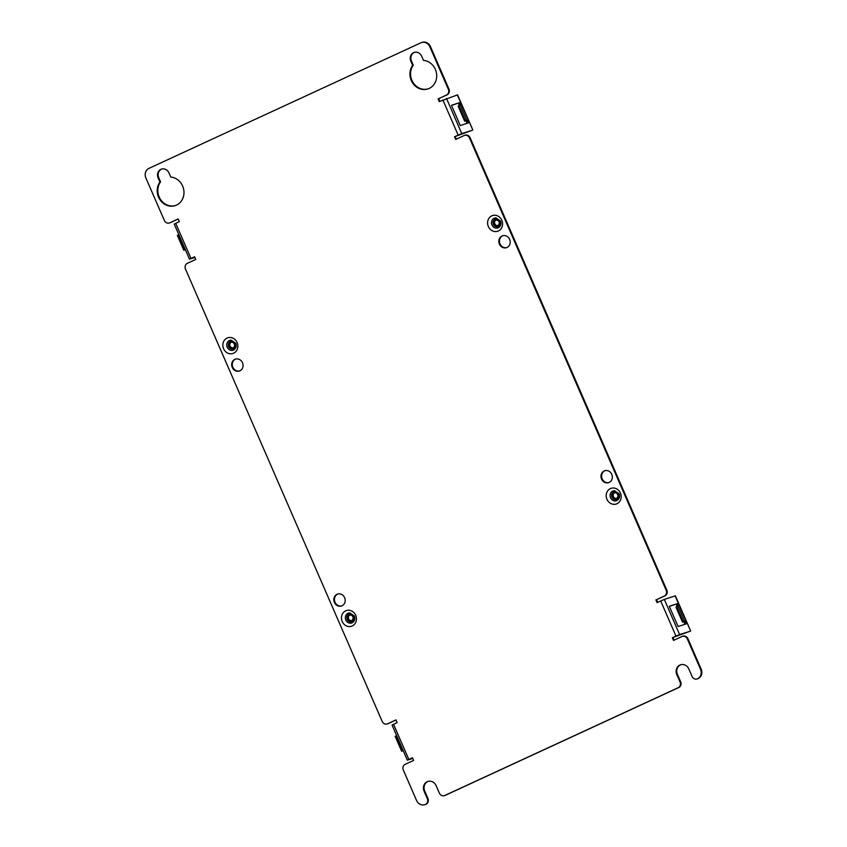 <?xml version="1.0" encoding="UTF-8"?>
<svg xmlns="http://www.w3.org/2000/svg" width="847" height="847" viewBox="0 0 847 847"><rect width="100%" height="100%" fill="white"/><g stroke="black" fill="none" stroke-linecap="round" stroke-linejoin="round"><path stroke-width="1.27" d="M194.831 257.319L190.85 258.6L194.609 256.821M194.895 257.456L189.506 259.182L194.588 256.747L195.763 259.447L187.335 263.343A4.426 3.97 -108.1 0 0 185.482 269.06L382.177 721.422A4.426 3.97 -108.1 0 0 387.555 723.814L395.973 719.918L397.148 722.618L392.066 725.064L407.333 760.172L412.415 757.737L413.59 760.437L405.173 764.322A4.426 3.97 -108.1 0 0 403.32 770.039L416.533 800.426A7.369 6.617 71.9 0 0 424.834 804.65L425.459 804.449A7.369 6.617 71.9 0 0 426.105 804.195A4.426 3.97 71.9 0 0 427.947 798.477L424.718 791.045A7.369 6.617 71.9 0 1 428.137 781.379M189.506 259.182L174.238 224.074L179.32 221.639L178.145 218.939L170.332 222.623A4.426 3.97 71.9 0 1 169.951 222.782L169.336 222.983A4.426 3.97 -108.1 0 0 169.718 222.825M675.398 595.843L690.665 630.951L675.398 595.843L664.334 599.422L679.601 634.541L672.349 637.717L673.524 640.417L681.951 636.531A4.426 3.97 -108.1 0 1 687.319 638.913L700.533 669.299A7.369 6.617 71.9 0 1 697.452 678.828A4.426 3.97 71.9 0 1 692.073 676.446L688.844 669.014A7.369 6.617 71.9 0 0 680.543 664.789A7.369 6.617 71.9 0 0 676.817 674.572L680.046 681.994L680.66 681.793A4.426 3.97 71.9 0 1 678.807 687.51L445.353 795.301A4.426 3.97 71.9 0 1 444.971 795.46L444.347 795.661A4.426 3.97 -108.1 0 0 444.739 795.502L445.353 795.301M444.739 795.502L678.193 687.711A4.426 3.97 -108.1 0 0 680.046 681.994M424.834 804.65A7.369 6.617 71.9 0 0 425.48 804.396A4.426 3.97 -108.1 0 0 427.333 798.679L424.103 791.257A7.369 6.617 71.9 0 1 427.83 781.463A7.369 6.617 71.9 0 1 436.141 785.698L439.371 793.12A4.426 3.97 -108.1 0 0 444.347 795.661M421.541 42.551L422.166 42.35A7.369 6.617 71.9 0 1 430.467 46.574L429.853 46.776A7.369 6.617 71.9 0 0 421.541 42.551A7.369 6.617 71.9 0 0 420.895 42.805L148.934 168.373A7.369 6.617 71.9 0 0 145.853 177.902L164.35 220.442A4.426 3.97 -108.1 0 0 169.336 222.983M429.853 46.776L448.349 89.316L448.963 89.115A4.426 3.97 71.9 0 1 447.121 94.832L438.079 98.919L446.496 95.033A4.426 3.97 -108.1 0 0 448.349 89.316M457.56 94.853L472.827 129.972L457.56 94.853L439.254 101.619L438.079 98.919M446.496 98.443L461.763 133.551L454.521 136.738L455.686 139.437L464.114 135.541A4.426 3.97 -108.1 0 1 464.505 135.393L465.119 135.192A4.426 3.97 71.9 0 1 470.106 137.722L666.801 590.094A4.426 3.97 71.9 0 1 664.948 595.812L656.531 599.708L664.334 596.013A4.426 3.97 -108.1 0 0 666.187 590.295L666.801 590.094M666.187 590.295L469.482 137.923A4.426 3.97 -108.1 0 0 464.505 135.393M664.334 599.422L657.081 602.609L655.906 599.909M158.135 177.912A6.638 5.961 71.9 0 1 161.491 169.104A6.638 5.961 71.9 0 1 168.966 172.904L170.766 177.055A14.738 13.234 71.9 0 1 183.799 190.088A14.738 13.234 71.9 0 1 175.181 205.62A14.738 13.234 71.9 0 1 159.818 199.511A14.738 13.234 71.9 0 1 159.935 182.052L158.135 177.912L158.749 177.711A6.638 5.961 71.9 0 1 161.798 169.008M410.848 61.228L412.648 65.378A14.738 13.234 71.9 0 0 412.531 82.826A14.738 13.234 71.9 0 0 427.894 88.946A14.738 13.234 71.9 0 0 436.512 73.403A14.738 13.234 71.9 0 0 423.479 60.37L421.679 56.23A6.638 5.961 71.9 0 0 414.204 52.419A6.638 5.961 71.9 0 0 410.848 61.228L411.462 61.026L413.272 65.177L412.648 65.378M499.402 244.105A6.268 5.622 -108.1 0 0 506.464 247.695A6.268 5.622 -108.1 0 0 509.629 239.383A6.268 5.622 -108.1 0 0 502.567 235.794A6.268 5.622 -108.1 0 0 499.402 244.105M232.247 367.45A6.268 5.622 -108.1 0 0 239.309 371.05A6.268 5.622 -108.1 0 0 242.475 362.728A6.268 5.622 -108.1 0 0 235.413 359.139A6.268 5.622 -108.1 0 0 232.247 367.45M334.406 602.418A6.268 5.622 -108.1 0 0 341.468 606.007A6.268 5.622 -108.1 0 0 344.634 597.696A6.268 5.622 -108.1 0 0 337.572 594.096A6.268 5.622 -108.1 0 0 334.406 602.418M601.561 479.074A6.268 5.622 -108.1 0 0 608.622 482.663A6.268 5.622 -108.1 0 0 611.788 474.341A6.268 5.622 -108.1 0 0 604.726 470.752A6.268 5.622 -108.1 0 0 601.561 479.074M697.06 678.976L697.684 678.775A4.426 3.97 -108.1 0 0 698.066 678.627A7.369 6.617 71.9 0 0 701.147 669.098L700.533 669.299M682.333 636.372L682.957 636.171A4.426 3.97 71.9 0 1 687.933 638.712L701.147 669.098M689.246 631.544L672.963 637.516L674.106 640.141M657.674 602.333L656.531 599.708M471.419 130.565L455.135 136.526L456.279 139.162M439.837 101.354L438.693 98.718M430.467 46.574L448.963 89.115M178.177 219.002L170.332 222.623M396.004 719.992L388.17 723.613A4.426 3.97 71.9 0 1 387.778 723.762L387.164 723.963M412.669 758.298L408.688 759.579L412.447 757.8M680.66 681.793L677.431 674.371A7.369 6.617 71.9 0 1 680.85 664.694M411.462 61.026A6.638 5.961 71.9 0 1 414.511 52.334M428.201 88.84A14.738 13.234 71.9 0 1 413.05 82.477A14.738 13.234 71.9 0 1 413.272 65.177M175.488 205.514A14.738 13.234 71.9 0 1 160.337 199.161A14.738 13.234 71.9 0 1 160.559 181.851L159.935 182.052M158.749 177.711L160.559 181.851M605.044 470.657A6.268 5.622 -108.1 0 0 602.175 478.862A6.268 5.622 -108.1 0 0 608.929 482.546M337.889 594.012A6.268 5.622 -108.1 0 0 335.02 602.217A6.268 5.622 -108.1 0 0 341.775 605.901M235.72 359.043A6.268 5.622 -108.1 0 0 232.861 367.249A6.268 5.622 -108.1 0 0 239.606 370.933M502.874 235.699A6.268 5.622 -108.1 0 0 500.016 243.904A6.268 5.622 -108.1 0 0 506.76 247.589M496.024 220.008A2.943 2.647 -108.1 0 0 497.845 225.567M494.225 224A2.943 2.647 -108.1 0 0 499.031 221.776A2.943 2.647 -108.1 0 0 494.225 224M231.284 342.252A2.943 2.647 -108.1 0 0 233.105 347.81M229.473 346.243A2.943 2.647 -108.1 0 0 234.291 344.02A2.943 2.647 -108.1 0 0 229.473 346.243M614.636 492.785A2.943 2.647 -108.1 0 0 616.447 498.343M612.826 496.776A2.943 2.647 -108.1 0 0 617.643 494.553A2.943 2.647 -108.1 0 0 612.826 496.776M349.885 615.017A2.943 2.647 -108.1 0 0 351.706 620.586M348.085 619.009A2.943 2.647 -108.1 0 0 352.892 616.785A2.943 2.647 -108.1 0 0 348.085 619.009M461.763 133.551L471.324 130.586M466.602 119.671L464.664 121.153L458.195 106.309L458.799 105.399L460.143 104.816L466.602 119.671L466.009 120.581L467.226 120.2L468.402 122.9L460.27 125.557L451.472 105.303L459.593 102.646L451.525 105.441M460.419 105.462L459.593 102.646M464.664 121.153L466.019 120.75L467.131 123.313M459.254 105.197L458.386 103.196M471.44 130.607L472.827 129.983L457.264 94.917M466.019 120.75L467.226 120.2M458.799 105.399L465.257 120.253M454.521 136.738L455.135 136.526M679.601 634.541L689.162 631.576M684.44 620.66L682.491 622.143L676.033 607.299L676.626 606.388L677.981 605.806L684.44 620.66L683.847 621.56L685.054 621.179L686.229 623.879L678.108 626.536L669.299 606.283L677.431 603.625L669.363 606.431M678.256 606.441L677.431 603.625M682.491 622.143L683.857 621.74L684.969 624.303M677.092 606.187L676.224 604.186M689.278 631.597L690.654 630.962L675.101 595.907M683.857 621.74L685.054 621.179M682.491 622.153L676.044 607.299M676.626 606.388L683.084 621.243M672.349 637.717L672.963 637.516M412.722 758.446L407.333 760.172M403.183 750.611L401.637 751.225L402.378 750.844L395.92 735.99L396.692 735.683M403.151 750.537L402.378 750.844M401.637 751.225L395.178 736.371L395.92 735.99M185.345 249.632L183.81 250.246L184.54 249.865L178.082 235.011L178.855 234.704M185.313 249.558L184.54 249.865M183.81 250.246L177.351 235.392L178.082 235.011M191.591 258.208L190.977 258.409L175.71 223.301M409.419 759.198L408.805 759.399L393.537 724.291M442.865 99.957L458.132 135.065L458.746 134.864M660.692 600.936L675.959 636.055L676.573 635.853M488.348 226.509A8.258 7.411 71.9 0 1 491.8 215.837A8.258 7.411 71.9 0 1 501.826 220.284A8.258 7.411 71.9 0 1 498.375 230.956A8.258 7.411 71.9 0 1 488.348 226.509M223.597 348.742A8.258 7.411 71.9 0 1 227.049 338.069A8.258 7.411 71.9 0 1 237.086 342.516A8.258 7.411 71.9 0 1 233.634 353.199A8.258 7.411 71.9 0 1 223.597 348.742M606.95 499.275A8.258 7.411 71.9 0 1 610.401 488.603A8.258 7.411 71.9 0 1 620.428 493.06A8.258 7.411 71.9 0 1 616.987 503.732A8.258 7.411 71.9 0 1 606.95 499.275M342.209 621.518A8.258 7.411 71.9 0 1 345.661 610.846A8.258 7.411 71.9 0 1 355.687 615.293A8.258 7.411 71.9 0 1 352.236 625.965A8.258 7.411 71.9 0 1 342.209 621.518M493.346 224.402A4.023 3.61 71.9 0 1 499.91 221.374A4.023 3.61 71.9 0 1 493.346 224.402M491.969 224.984A5.188 4.659 71.9 0 1 495.918 217.891L500.503 221.067C501.424 223.597 500.926 225.694 499.01 227.345L499.01 227.345A5.188 4.659 71.9 0 1 491.969 224.984M228.605 346.645A4.023 3.61 71.9 0 1 235.17 343.617A4.023 3.61 71.9 0 1 228.605 346.645M227.218 347.228A5.188 4.659 71.9 0 1 231.167 340.123L235.752 343.3C236.673 345.83 236.186 347.926 234.259 349.589L234.259 349.589A5.188 4.659 71.9 0 1 227.218 347.228M611.947 497.178A4.023 3.61 71.9 0 1 618.522 494.15A4.023 3.61 71.9 0 1 611.947 497.178M610.571 497.761A5.188 4.659 71.9 0 1 614.52 490.667L619.104 493.843C620.025 496.374 619.528 498.46 617.611 500.122L617.611 500.122A5.188 4.659 71.9 0 1 610.571 497.761M347.206 619.422A4.023 3.61 71.9 0 1 353.771 616.383A4.023 3.61 71.9 0 1 347.206 619.422M345.83 619.993A5.188 4.659 71.9 0 1 349.779 612.9L354.364 616.076C355.285 618.606 354.787 620.703 352.871 622.354L352.871 622.354A5.188 4.659 71.9 0 1 345.83 619.993M697.452 678.828L698.066 678.627M677.431 674.371L676.817 674.572M678.193 687.711L678.807 687.51M424.718 791.045L424.103 791.257M427.333 798.679L427.947 798.477M425.48 804.396L426.105 804.195M189.675 259.161L190.946 258.589M469.482 137.923L470.106 137.722M687.319 638.913L687.933 638.712M446.496 95.033L447.121 94.832M461.615 133.604L460.493 134.133M464.95 121.1L466.104 120.433M466.062 120.581L464.759 121.163M664.334 596.013L664.948 595.812M679.453 634.583L678.32 635.112M682.788 622.09L683.942 621.412M683.889 621.56L682.597 622.143M387.555 723.814L388.17 723.613M407.513 760.14L408.773 759.568M495.918 217.891L500.281 221.099C501.223 223.672 500.799 225.757 499.01 227.345M231.167 340.123L235.54 343.331C236.482 345.904 236.059 347.99 234.259 349.589M614.52 490.667L618.892 493.865C619.835 496.437 619.411 498.523 617.611 500.122M349.779 612.9L354.141 616.108C355.084 618.681 354.66 620.766 352.871 622.354M458.195 106.309L464.654 121.163"/></g></svg>

